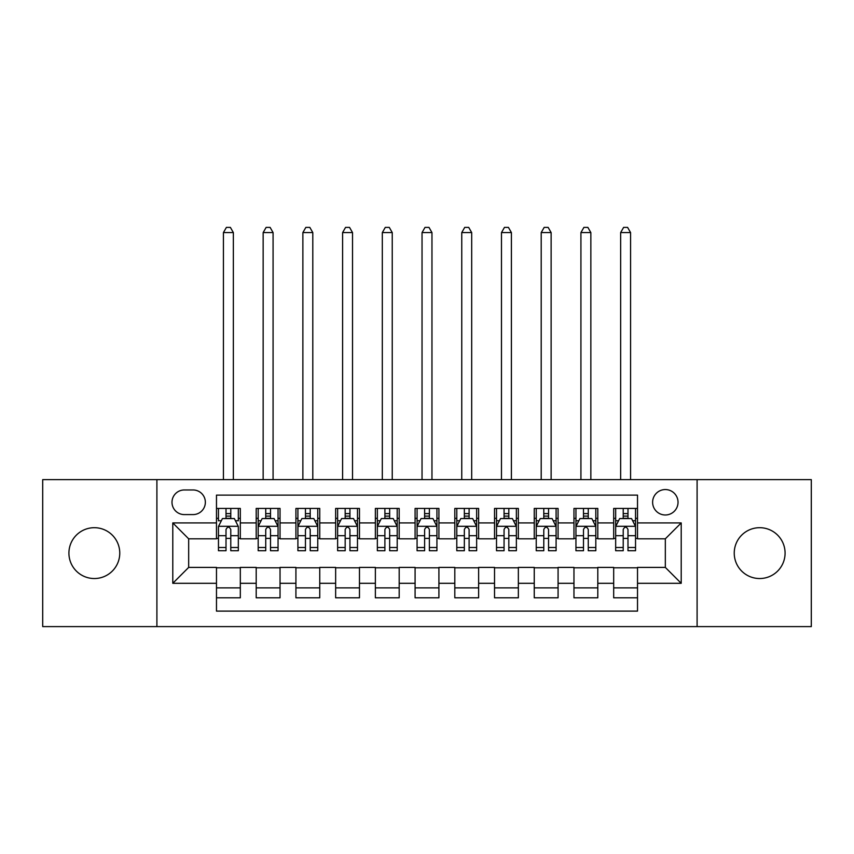 <?xml version="1.0" encoding="UTF-8"?>
<svg xmlns="http://www.w3.org/2000/svg" width="854" height="854" viewBox="0 0 854 854"><rect width="100%" height="100%" fill="white"/><g stroke="black" fill="none" stroke-linecap="round" stroke-linejoin="round"><path stroke-width="1.28" d="M759.665 527.697A25.417 25.417 0 0 0 734.237 553.114A25.417 25.417 0 0 0 759.665 578.532A25.417 25.417 0 0 0 785.082 553.114A25.417 25.417 0 0 0 759.665 527.697M94.335 527.697A25.417 25.417 0 0 0 68.918 553.114A25.417 25.417 0 0 0 94.335 578.532A25.417 25.417 0 0 0 119.763 553.114A25.417 25.417 0 0 0 94.335 527.697M665.33 489.555A12.714 12.714 0 0 0 652.616 502.269A12.714 12.714 0 0 0 665.33 514.983A12.714 12.714 0 0 0 678.033 502.269A12.714 12.714 0 0 0 665.33 489.555M697.099 626.601L811.3 626.601L811.3 479.628L697.099 479.628L697.099 626.601L156.901 626.601L156.901 479.628L42.7 479.628L42.7 626.601L156.901 626.601M637.522 508.429L613.684 508.429L613.684 522.926L597.8 522.926L597.8 538.81L613.684 538.81L613.684 522.926M597.8 522.926L597.8 508.429L573.963 508.429L573.963 522.926L558.078 522.926L558.078 538.81L573.963 538.81L573.963 522.926M558.078 522.926L558.078 508.429L534.252 508.429L534.252 522.926L518.357 522.926L518.357 538.81L534.252 538.81L534.252 522.926M518.357 522.926L518.357 508.429L494.53 508.429L494.53 522.926L478.635 522.926L478.635 538.81L494.53 538.81L494.53 522.926M478.635 522.926L478.635 508.429L454.808 508.429L454.808 522.926L438.913 522.926L438.913 538.81L454.808 538.81L454.808 522.926M438.913 522.926L438.913 508.429L415.087 508.429L415.087 522.926L399.192 522.926L399.192 538.81L415.087 538.81L415.087 522.926M399.192 522.926L399.192 508.429L375.365 508.429L375.365 522.926L359.47 522.926L359.47 538.81L375.365 538.81L375.365 522.926M359.47 522.926L359.47 508.429L335.643 508.429L335.643 522.926L319.748 522.926L319.748 538.81L335.643 538.81L335.643 522.926M319.748 522.926L319.748 508.429L295.922 508.429L295.922 522.926L280.037 522.926L280.037 538.81L295.922 538.81L295.922 522.926M280.037 522.926L280.037 508.429L256.2 508.429L256.2 538.81L240.316 538.81L240.316 508.429L216.478 508.429M216.478 597.8L240.316 597.8L240.316 567.408L256.2 567.408L256.2 597.8L280.037 597.8L280.037 567.408L295.922 567.408L295.922 583.303L280.037 583.303M295.922 583.303L295.922 597.8L319.748 597.8L319.748 567.408L335.643 567.408L335.643 583.303L319.748 583.303M335.643 583.303L335.643 597.8L359.47 597.8L359.47 567.408L375.365 567.408L375.365 583.303L359.47 583.303M375.365 583.303L375.365 597.8L399.192 597.8L399.192 567.408L415.087 567.408L415.087 583.303L399.192 583.303M415.087 583.303L415.087 597.8L438.913 597.8L438.913 567.408L454.808 567.408L454.808 583.303L438.913 583.303M454.808 583.303L454.808 597.8L478.635 597.8L478.635 567.408L494.53 567.408L494.53 583.303L478.635 583.303M494.53 583.303L494.53 597.8L518.357 597.8L518.357 567.408L534.252 567.408L534.252 583.303L518.357 583.303M534.252 583.303L534.252 597.8L558.078 597.8L558.078 567.408L573.963 567.408L573.963 583.303L558.078 583.303M573.963 583.303L573.963 597.8L597.8 597.8L597.8 567.408L613.684 567.408L613.684 583.303L597.8 583.303M184.304 514.588L193.047 514.588A12.308 12.308 0 0 0 205.355 502.269A12.308 12.308 0 0 0 193.047 489.961L184.304 489.961A12.308 12.308 0 0 0 171.996 502.269A12.308 12.308 0 0 0 184.304 514.588M697.099 479.628L156.901 479.628M637.522 522.926L637.522 495.117L216.478 495.117L216.478 538.81L188.67 538.81L188.67 567.408L216.478 567.408L216.478 611.112L637.522 611.112L637.522 567.408L665.33 567.408L665.33 538.81L637.522 538.81L637.522 522.926L681.214 522.926L681.214 583.303L637.522 583.303M216.478 583.303L172.786 583.303L172.786 522.926L216.478 522.926M613.684 583.303L613.684 597.8L637.522 597.8M216.478 518.357L218.464 518.357M226.011 518.357L230.783 518.357M238.33 518.357L240.316 518.357M216.478 538.415L218.464 538.415M226.011 538.415L230.783 538.415M238.33 538.415L240.316 538.415M216.478 567.814L240.316 567.814M216.478 587.872L240.316 587.872M256.2 538.415L258.186 538.415M265.733 538.415L270.505 538.415M278.052 538.415L280.037 538.415M256.2 518.357L258.186 518.357M265.733 518.357L270.505 518.357M278.052 518.357L280.037 518.357M256.2 567.814L280.037 567.814M256.2 587.872L280.037 587.872M295.922 567.814L319.748 567.814M295.922 587.872L319.748 587.872M295.922 518.357L297.907 518.357M305.454 518.357L310.216 518.357M317.763 518.357L319.748 518.357M295.922 538.415L297.907 538.415M305.454 538.415L310.216 538.415M317.763 538.415L319.748 538.415M335.643 567.814L359.47 567.814M335.643 587.872L359.47 587.872M335.643 518.357L337.629 518.357M345.176 518.357L349.937 518.357M357.484 518.357L359.47 518.357M335.643 538.415L337.629 538.415M345.176 538.415L349.937 538.415M357.484 538.415L359.47 538.415M375.365 567.814L399.192 567.814M375.365 587.872L399.192 587.872M375.365 518.357L377.351 518.357M384.898 518.357L389.659 518.357M397.206 518.357L399.192 518.357M375.365 538.415L377.351 538.415M384.898 538.415L389.659 538.415M397.206 538.415L399.192 538.415M415.087 567.814L438.913 567.814M415.087 587.872L438.913 587.872M415.087 518.357L417.072 518.357M424.619 518.357L429.381 518.357M436.928 518.357L438.913 518.357M415.087 538.415L417.072 538.415M424.619 538.415L429.381 538.415M436.928 538.415L438.913 538.415M454.808 567.814L478.635 567.814M454.808 587.872L478.635 587.872M454.808 518.357L456.794 518.357M464.341 518.357L469.102 518.357M476.649 518.357L478.635 518.357M454.808 538.415L456.794 538.415M464.341 538.415L469.102 538.415M476.649 538.415L478.635 538.415M494.53 567.814L518.357 567.814M494.53 587.872L518.357 587.872M494.53 518.357L496.516 518.357M504.063 518.357L508.824 518.357M516.371 518.357L518.357 518.357M494.53 538.415L496.516 538.415M504.063 538.415L508.824 538.415M516.371 538.415L518.357 538.415M534.252 567.814L558.078 567.814M534.252 587.872L558.078 587.872M534.252 518.357L536.237 518.357M543.784 518.357L548.546 518.357M556.093 518.357L558.078 518.357M534.252 538.415L536.237 538.415M543.784 538.415L548.546 538.415M556.093 538.415L558.078 538.415M573.963 567.814L597.8 567.814M573.963 587.872L597.8 587.872M573.963 518.357L575.948 518.357M583.495 518.357L588.267 518.357M595.814 518.357L597.8 518.357M573.963 538.415L575.948 538.415M583.495 538.415L588.267 538.415M595.814 538.415L597.8 538.415M613.684 567.814L637.522 567.814M613.684 587.872L637.522 587.872M613.684 518.357L615.67 518.357M623.217 518.357L627.989 518.357M635.536 518.357L637.522 518.357M613.684 538.415L615.67 538.415M623.217 538.415L627.989 538.415M635.536 538.415L637.522 538.415M188.67 538.81L172.786 522.926M188.67 567.408L172.786 583.303M681.214 522.926L665.33 538.81M681.214 583.303L665.33 567.408M230.783 508.429L230.783 518.559L230.783 513.596L226.011 513.596M238.33 547.489L230.783 547.489L230.783 550.734L238.33 550.734L238.33 526.502L234.348 518.559L222.435 518.559L218.464 526.502L218.464 550.734L226.011 550.734L226.011 547.489L218.464 547.489M221.346 520.737L218.464 520.737L218.464 508.429M218.464 520.823L218.464 513.596M238.33 520.823L238.33 513.596M235.448 520.737L238.33 520.737L238.33 508.429M226.011 518.559L226.011 508.429M230.783 547.489L230.783 529.48C229.192 526.416 227.602 526.416 226.011 529.48L226.011 542.877M218.464 535.704L226.011 535.704L226.011 547.489M233.355 479.628L233.355 232.566L223.428 232.566L223.428 479.628M223.428 232.566L226.406 227.399L230.377 227.399L233.355 232.566M270.505 513.596L265.733 513.596M278.052 547.489L270.505 547.489L270.505 550.734L278.052 550.734L278.052 526.502L274.07 518.559L262.157 518.559L258.186 526.502L258.186 550.734L265.733 550.734L265.733 547.489L258.186 547.489M258.186 526.502L258.186 508.429M278.052 526.502L278.052 508.429M265.733 518.559L265.733 508.429M270.505 508.429L270.505 518.559M270.505 547.489L270.505 529.48C268.914 526.416 267.323 526.416 265.733 529.48L265.733 547.489M273.077 479.628L273.077 232.566L263.149 232.566L263.149 479.628M263.149 232.566L266.128 227.399L270.099 227.399L273.077 232.566M310.216 513.596L305.454 513.596M317.763 547.489L310.216 547.489L310.216 550.734L317.763 550.734L317.763 526.502L313.792 518.559L301.878 518.559L297.907 526.502L297.907 550.734L305.454 550.734L305.454 547.489L297.907 547.489M297.907 526.502L297.907 508.429M317.763 526.502L317.763 508.429M305.454 518.559L305.454 508.429M310.216 508.429L310.216 518.559M310.216 547.489L310.216 529.48C308.636 526.416 307.045 526.416 305.454 529.48L305.454 547.489M312.799 479.628L312.799 232.566L302.871 232.566L302.871 479.628M302.871 232.566L305.849 227.399L309.821 227.399L312.799 232.566M349.937 513.596L345.176 513.596M357.484 547.489L349.937 547.489L349.937 550.734L357.484 550.734L357.484 526.502L353.513 518.559L341.6 518.559L337.629 526.502L337.629 550.734L345.176 550.734L345.176 547.489L337.629 547.489M337.629 526.502L337.629 508.429M357.484 526.502L357.484 508.429M345.176 518.559L345.176 508.429M349.937 508.429L349.937 518.559M349.937 547.489L349.937 529.48C348.357 526.416 346.767 526.416 345.176 529.48L345.176 547.489M352.521 479.628L352.521 232.566L342.593 232.566L342.593 479.628M342.593 232.566L345.571 227.399L349.542 227.399L352.521 232.566M389.659 513.596L384.898 513.596M397.206 547.489L389.659 547.489L389.659 550.734L397.206 550.734L397.206 526.502L393.235 518.559L381.322 518.559L377.351 526.502L377.351 550.734L384.898 550.734L384.898 547.489L377.351 547.489M377.351 526.502L377.351 508.429M397.206 526.502L397.206 508.429M384.898 518.559L384.898 508.429M389.659 508.429L389.659 518.559M389.659 547.489L389.659 529.48C388.079 526.416 386.488 526.416 384.898 529.48L384.898 547.489M392.242 479.628L392.242 232.566L382.314 232.566L382.314 479.628M382.314 232.566L385.293 227.399L389.264 227.399L392.242 232.566M429.381 513.596L424.619 513.596M436.928 547.489L429.381 547.489L429.381 550.734L436.928 550.734L436.928 526.502L432.957 518.559L421.043 518.559L417.072 526.502L417.072 550.734L424.619 550.734L424.619 547.489L417.072 547.489M417.072 526.502L417.072 508.429M436.928 526.502L436.928 508.429M424.619 518.559L424.619 508.429M429.381 508.429L429.381 518.559M429.381 547.489L429.381 529.48C427.801 526.416 426.21 526.416 424.619 529.48L424.619 547.489M431.964 479.628L431.964 232.566L422.036 232.566L422.036 479.628M422.036 232.566L425.014 227.399L428.986 227.399L431.964 232.566M469.102 513.596L464.341 513.596M476.649 547.489L469.102 547.489L469.102 550.734L476.649 550.734L476.649 526.502L472.678 518.559L460.765 518.559L456.794 526.502L456.794 550.734L464.341 550.734L464.341 547.489L456.794 547.489M456.794 526.502L456.794 508.429M476.649 526.502L476.649 508.429M464.341 518.559L464.341 508.429M469.102 508.429L469.102 518.559M469.102 547.489L469.102 529.48C467.522 526.416 465.932 526.416 464.341 529.48L464.341 547.489M471.686 479.628L471.686 232.566L461.758 232.566L461.758 479.628M461.758 232.566L464.736 227.399L468.707 227.399L471.686 232.566M508.824 513.596L504.063 513.596M516.371 547.489L508.824 547.489L508.824 550.734L516.371 550.734L516.371 526.502L512.4 518.559L500.487 518.559L496.516 526.502L496.516 550.734L504.063 550.734L504.063 547.489L496.516 547.489M496.516 526.502L496.516 508.429M516.371 526.502L516.371 508.429M504.063 518.559L504.063 508.429M508.824 508.429L508.824 518.559M508.824 547.489L508.824 529.48C507.233 526.416 505.653 526.416 504.063 529.48L504.063 547.489M511.407 479.628L511.407 232.566L501.479 232.566L501.479 479.628M501.479 232.566L504.458 227.399L508.429 227.399L511.407 232.566M548.546 513.596L543.784 513.596M556.093 547.489L548.546 547.489L548.546 550.734L556.093 550.734L556.093 526.502L552.122 518.559L540.208 518.559L536.237 526.502L536.237 550.734L543.784 550.734L543.784 547.489L536.237 547.489M536.237 526.502L536.237 508.429M556.093 526.502L556.093 508.429M543.784 518.559L543.784 508.429M548.546 508.429L548.546 518.559M548.546 547.489L548.546 529.48C546.955 526.416 545.375 526.416 543.784 529.48L543.784 547.489M551.129 479.628L551.129 232.566L541.201 232.566L541.201 479.628M541.201 232.566L544.179 227.399L548.151 227.399L551.129 232.566M588.267 513.596L583.495 513.596M595.814 547.489L588.267 547.489L588.267 550.734L595.814 550.734L595.814 526.502L591.843 518.559L579.93 518.559L575.948 526.502L575.948 550.734L583.495 550.734L583.495 547.489L575.948 547.489M575.948 526.502L575.948 508.429M595.814 526.502L595.814 508.429M583.495 518.559L583.495 508.429M588.267 508.429L588.267 518.559M588.267 547.489L588.267 529.48C586.677 526.416 585.097 526.416 583.495 529.48L583.495 547.489M590.851 479.628L590.851 232.566L580.923 232.566L580.923 479.628M580.923 232.566L583.901 227.399L587.872 227.399L590.851 232.566M627.989 513.596L623.217 513.596M635.536 547.489L627.989 547.489L627.989 550.734L635.536 550.734L635.536 526.502L631.565 518.559L619.652 518.559L615.67 526.502L615.67 550.734L623.217 550.734L623.217 547.489L615.67 547.489M615.67 526.502L615.67 508.429M635.536 526.502L635.536 508.429M623.217 518.559L623.217 508.429M627.989 508.429L627.989 518.559M627.989 547.489L627.989 529.48C626.398 526.416 624.808 526.416 623.217 529.48L623.217 547.489M630.572 479.628L630.572 232.566L620.644 232.566L620.644 479.628M620.644 232.566L623.623 227.399L627.594 227.399L630.572 232.566M256.2 583.303L240.316 583.303M256.2 522.926L240.316 522.926M238.223 526.299L218.56 526.299M238.33 535.704L230.783 535.704M230.783 516.115L226.011 516.115M277.945 526.299L258.282 526.299M258.186 520.737L261.068 520.737M275.169 520.737L278.052 520.737M265.733 535.704L258.186 535.704M278.052 535.704L270.505 535.704M270.505 516.115L265.733 516.115M317.667 526.299L298.003 526.299M297.907 520.737L300.789 520.737M314.891 520.737L317.763 520.737M305.454 535.704L297.907 535.704M317.763 535.704L310.216 535.704M310.216 516.115L305.454 516.115M357.388 526.299L337.725 526.299M337.629 520.737L340.511 520.737M354.613 520.737L357.484 520.737M345.176 535.704L337.629 535.704M357.484 535.704L349.937 535.704M349.937 516.115L345.176 516.115M397.11 526.299L377.447 526.299M377.351 520.737L380.233 520.737M394.334 520.737L397.206 520.737M384.898 535.704L377.351 535.704M397.206 535.704L389.659 535.704M389.659 516.115L384.898 516.115M436.832 526.299L417.168 526.299M417.072 520.737L419.944 520.737M434.056 520.737L436.928 520.737M424.619 535.704L417.072 535.704M436.928 535.704L429.381 535.704M429.381 516.115L424.619 516.115M476.553 526.299L456.89 526.299M456.794 520.737L459.665 520.737M473.767 520.737L476.649 520.737M464.341 535.704L456.794 535.704M476.649 535.704L469.102 535.704M469.102 516.115L464.341 516.115M516.275 526.299L496.612 526.299M496.516 520.737L499.387 520.737M513.489 520.737L516.371 520.737M504.063 535.704L496.516 535.704M516.371 535.704L508.824 535.704M508.824 516.115L504.063 516.115M555.997 526.299L536.333 526.299M536.237 520.737L539.109 520.737M553.211 520.737L556.093 520.737M543.784 535.704L536.237 535.704M556.093 535.704L548.546 535.704M548.546 516.115L543.784 516.115M595.718 526.299L576.055 526.299M575.948 520.737L578.831 520.737M592.932 520.737L595.814 520.737M583.495 535.704L575.948 535.704M595.814 535.704L588.267 535.704M588.267 516.115L583.495 516.115M635.44 526.299L615.777 526.299M615.67 520.737L618.552 520.737M632.654 520.737L635.536 520.737M623.217 535.704L615.67 535.704M635.536 535.704L627.989 535.704M627.989 516.115L623.217 516.115"/></g></svg>
